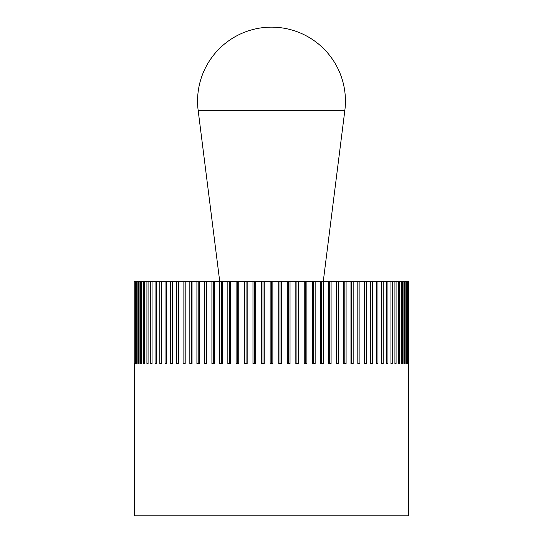 <?xml version="1.0" encoding="UTF-8"?>
<svg xmlns="http://www.w3.org/2000/svg" width="543" height="543" viewBox="0 0 543 543"><rect width="100%" height="100%" fill="white"/><g stroke="black" fill="none" stroke-linecap="round" stroke-linejoin="round"><path stroke-width="0.81" d="M134.637 363.538L134.447 515.85L408.553 515.85L408.363 281.525M134.637 281.525L408.193 281.525M407.637 281.525L407.637 363.538L407.298 281.525M407.637 363.538L407.298 363.538M406.374 281.525L406.374 363.538L405.865 363.538L405.865 281.525M406.374 363.538L405.865 363.538M404.583 281.525L404.583 363.538L403.904 363.538L403.904 281.525M404.583 363.538L403.904 363.538M402.261 281.525L402.261 363.538L401.42 363.538L401.42 281.525M402.261 363.538L401.42 363.538M399.424 281.525L399.424 363.538L398.419 363.538L398.419 281.525M399.424 363.538L398.419 363.538M396.085 281.525L396.085 363.538L394.924 363.538L394.924 281.525M396.085 363.538L394.924 363.538M392.256 281.525L392.256 363.538L390.94 363.538L390.94 281.525M392.256 363.538L390.94 363.538M387.946 281.525L387.946 363.538L386.48 363.538L386.48 281.525M387.946 363.538L386.48 363.538M383.175 281.525L383.175 363.538L381.573 363.538L381.573 281.525M383.175 363.538L381.573 363.538M377.969 281.525L377.969 363.538L376.231 363.538L376.231 281.525M377.969 363.538L376.231 363.538M372.335 281.525L372.335 363.538L370.469 363.538L370.469 281.525M372.335 363.538L370.469 363.538M366.308 281.525L366.308 363.538L364.319 363.538L364.319 281.525M364.38 363.538L364.38 281.525M359.907 281.525L359.907 363.538L357.81 363.538L357.81 281.525M357.986 363.538L357.986 281.525M353.16 281.525L353.16 363.538L350.954 363.538L350.954 281.525M351.253 363.538L351.253 281.525M346.088 281.525L346.088 363.538L343.78 363.538L343.78 281.525M344.201 363.538L344.201 281.525M338.717 281.525L338.717 363.538L336.327 363.538L336.327 281.525M336.864 363.538L336.864 281.525M331.087 281.525L331.087 363.538L328.617 363.538L328.617 281.525M329.268 363.538L329.268 281.525M323.221 281.525L323.221 363.538L320.682 363.538L320.682 281.525M321.449 363.538L321.449 281.525M315.15 281.525L315.15 363.538L312.551 363.538L312.551 281.525M313.426 363.538L313.426 281.525M306.904 281.525L306.904 363.538L304.263 363.538L304.263 281.525M305.241 363.538L305.241 281.525M298.521 281.525L298.521 363.538L295.84 363.538L295.84 281.525M296.926 363.538L296.926 281.525M290.03 281.525L290.03 363.538L287.322 363.538L287.322 281.525M288.503 363.538L288.503 281.525M281.464 281.525L281.464 363.538L278.742 363.538L278.742 281.525M280.018 363.538L280.018 281.525M272.864 281.525L272.864 363.538L270.136 363.538L270.136 281.525M271.5 363.538L271.5 281.525M264.258 281.525L264.258 363.538L261.536 363.538L261.536 281.525M262.982 363.538L262.982 281.525M255.678 281.525L255.678 363.538L252.97 363.538L252.97 281.525M254.497 363.538L254.497 281.525M247.16 281.525L247.16 363.538L244.479 363.538L244.479 281.525M246.074 363.538L246.074 281.525M238.737 281.525L238.737 363.538L236.096 363.538L236.096 281.525M237.759 363.538L237.759 281.525M230.449 281.525L230.449 363.538L227.85 363.538L227.85 281.525M229.574 363.538L229.574 281.525M222.318 281.525L222.318 363.538L219.779 363.538L219.779 281.525M221.551 363.538L221.551 281.525M214.383 281.525L214.383 363.538L211.913 363.538L211.913 281.525M213.732 363.538L213.732 281.525M206.673 281.525L206.673 363.538L204.283 363.538L204.283 281.525M206.136 363.538L206.136 281.525M199.22 281.525L199.22 363.538L196.912 363.538L196.912 281.525M198.799 363.538L198.799 281.525M192.046 281.525L192.046 363.538L189.84 363.538L189.84 281.525M191.747 363.538L191.747 281.525M185.19 281.525L185.19 363.538L183.093 363.538L183.093 281.525M185.014 363.538L185.014 281.525M178.681 281.525L178.681 363.538L176.692 363.538L176.692 281.525M178.62 363.538L178.62 281.525M170.665 363.538L172.531 363.538L170.665 363.538L170.665 281.525M172.531 281.525L172.531 363.538M165.031 363.538L166.769 363.538L165.031 363.538L165.031 281.525M166.769 281.525L166.769 363.538M159.825 363.538L161.427 363.538L159.825 363.538L159.825 281.525M161.427 281.525L161.427 363.538M155.054 363.538L156.52 363.538L155.054 363.538L155.054 281.525M156.52 281.525L156.52 363.538M150.744 363.538L152.06 363.538L150.744 363.538L150.744 281.525M152.06 281.525L152.06 363.538M146.915 363.538L148.076 363.538L146.915 363.538L146.915 281.525M148.076 281.525L148.076 363.538M143.576 363.538L144.581 363.538L143.576 363.538L143.576 281.525M144.581 281.525L144.581 363.538M140.739 363.538L141.58 363.538L140.739 363.538L140.739 281.525M141.58 281.525L141.58 363.538M138.417 363.538L139.096 363.538L138.417 363.538L138.417 281.525M139.096 281.525L139.096 363.538M136.626 363.538L137.135 363.538L136.626 363.538L136.626 281.525M137.135 281.525L137.135 363.538M135.363 363.538L135.363 281.525M135.702 281.525L135.702 363.538M134.807 281.525L134.807 363.538M323.255 281.525L344.853 110.338A73.929 73.929 0 0 0 271.5 27.15A73.929 73.929 0 0 0 198.147 110.338L219.745 281.525M198.147 110.338L344.853 110.338"/></g></svg>
